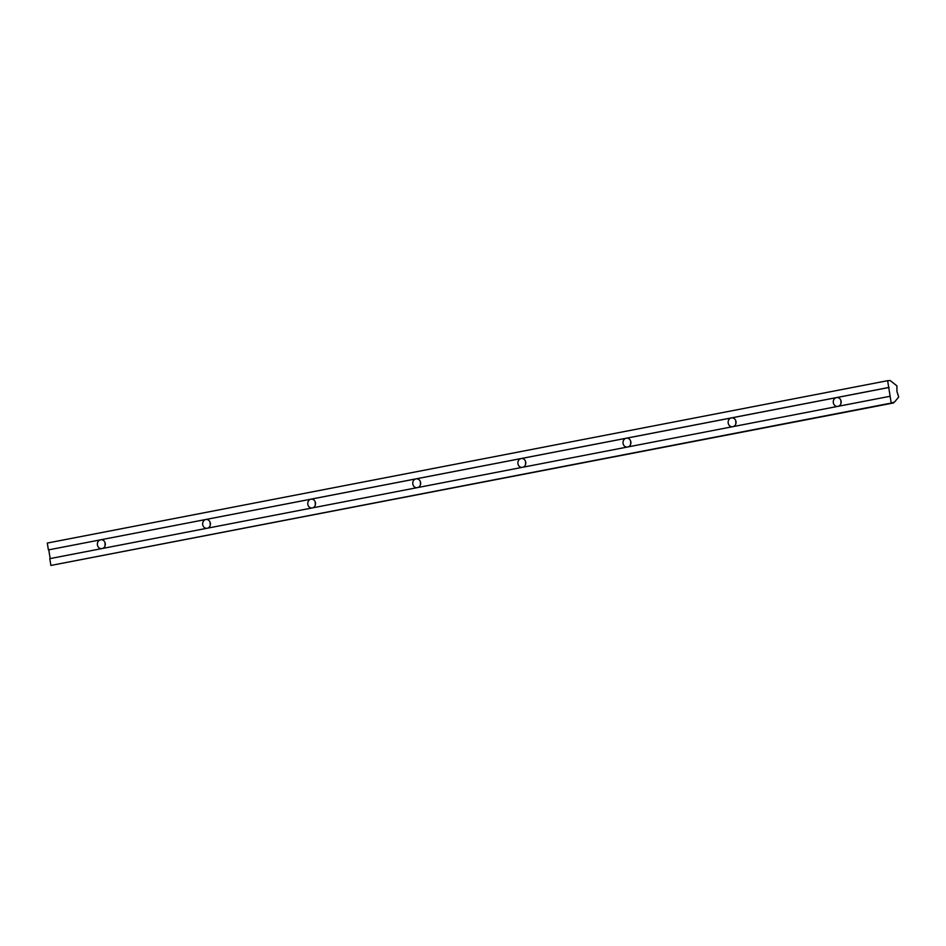 <?xml version="1.0" encoding="UTF-8"?>
<svg xmlns="http://www.w3.org/2000/svg" width="946" height="946" viewBox="0 0 946 946"><rect width="100%" height="100%" fill="white"/><g stroke="black" fill="none" stroke-linecap="round" stroke-linejoin="round"><path stroke-width="1.42" d="M837.34 406.473A4.458 3.914 87.2 0 1 837.033 397.557A4.458 3.914 87.2 0 1 838.546 406.236M840.888 400.418L840.982 403.434M732.216 426.788A4.458 3.914 87.2 0 1 731.897 417.872A4.458 3.914 87.2 0 1 733.422 426.551M735.763 420.734L735.846 423.749M627.08 447.103A4.458 3.914 87.2 0 1 626.772 438.187A4.458 3.914 87.2 0 1 628.286 446.867M630.627 441.049L630.722 444.064M521.956 467.419A4.458 3.914 87.2 0 1 521.636 458.503A4.458 3.914 87.2 0 1 523.162 467.182M525.503 461.364L525.586 464.38M416.831 487.734A4.458 3.914 87.2 0 1 416.512 478.818A4.458 3.914 87.2 0 1 418.026 487.497M420.379 481.68L420.462 484.695M311.695 508.037A4.458 3.914 87.2 0 1 311.376 499.133A4.458 3.914 87.2 0 1 312.901 507.813M315.243 501.995L315.325 505.01M206.571 528.353A4.458 3.914 87.2 0 1 206.252 519.449A4.458 3.914 87.2 0 1 207.777 528.128M210.118 522.31L210.201 525.326M101.435 548.668A4.458 3.914 87.2 0 1 101.127 539.752A4.458 3.914 87.2 0 1 102.641 548.444M104.982 542.626L105.077 545.641M894.478 402.097L891.215 403.067L887.632 380.682L890.198 380.552L896.903 385.862L896.95 391.502L898.7 397.048L894.478 402.097L893.438 402.298M889.11 387.458L48.778 549.839L50.173 558.578M888.72 387.482L48.778 549.839M890.127 396.268L49.795 558.648L50.883 565.448L893.544 402.949M891.215 403.067L50.883 565.448M887.632 380.682L47.3 543.063L48.388 549.863"/></g></svg>
